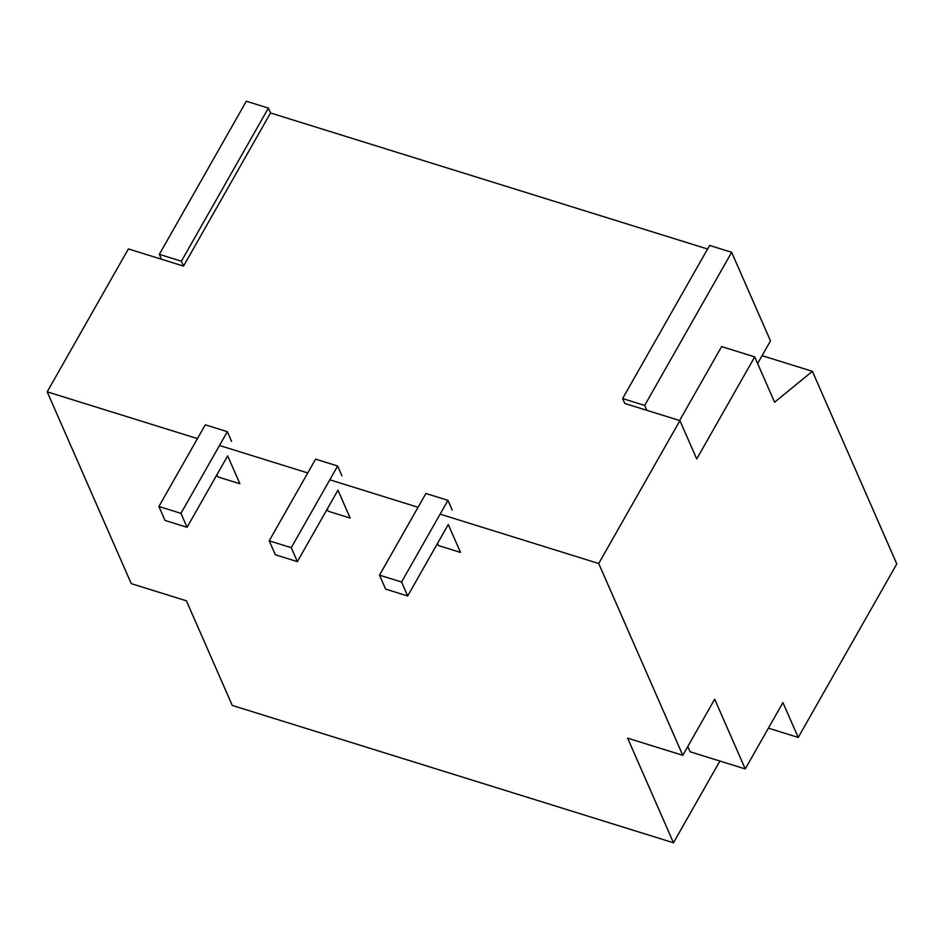 <?xml version="1.0" encoding="UTF-8"?>
<svg xmlns="http://www.w3.org/2000/svg" width="944" height="944" viewBox="0 0 944 944"><rect width="100%" height="100%" fill="white"/><g stroke="black" fill="none" stroke-linecap="round" stroke-linejoin="round"><path stroke-width="1.42" d="M719.906 761.041L673.473 842.78L627.63 738.161L682.783 755.33L714.679 699.185L745.241 768.935L782.93 702.584L798.223 737.453L896.8 563.922L812.395 371.322L774.576 402.227L754.716 356.891L696.719 458.973L679.916 420.611L598.72 563.521L440.128 514.15M682.783 755.33L598.72 563.521M762.091 355.664L812.395 371.322M197.449 438.606L47.2 391.831L128.384 248.921L183.537 266.09L270.527 112.973L707.563 249.015M646.817 410.31L644.681 405.424L622.615 398.557L624.763 403.442L679.916 420.611M418.062 507.282L329.822 479.812M307.756 472.944L219.515 445.474M673.473 842.78L232.259 705.428L186.405 600.809L131.251 583.64L47.2 391.831M768.392 728.166L798.223 737.453M687.787 746.515L690.088 751.766L745.241 768.935M679.621 420.517L721.617 346.59L754.716 356.891M452.235 510.126L447.952 500.355L425.897 493.488L379.5 575.156L385.612 589.103L407.678 595.971L448.27 524.51L460.495 552.417L438.441 545.549L437.52 543.449M447.952 500.355L401.566 582.023L379.5 575.156M401.566 582.023L407.678 595.971M341.929 475.788L337.657 466.017L315.591 459.15L269.205 540.818L275.318 554.765L297.372 561.633L337.964 490.172L350.189 518.079L328.134 511.211L327.214 509.111M337.657 466.017L291.259 547.685L269.205 540.818M291.259 547.685L297.372 561.633M231.622 441.45L227.351 431.679L205.285 424.812L158.899 506.48L165.011 520.427L187.065 527.295L227.657 455.834L239.882 483.741L217.828 476.873L216.908 474.773M227.351 431.679L180.953 513.347L158.899 506.48M180.953 513.347L187.065 527.295M183.537 266.09L181.401 261.205L268.379 108.088L270.527 112.973M161.471 259.222L159.335 254.337L181.401 261.205M159.335 254.337L246.325 101.22L268.379 108.088M622.615 398.557L709.605 245.44L731.659 252.308L770.481 340.89L757.619 363.523M644.681 405.424L731.659 252.308"/></g></svg>
